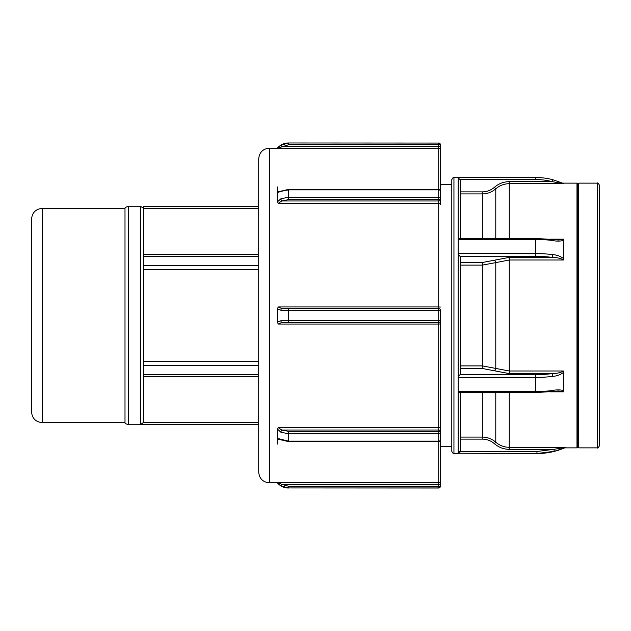 <?xml version="1.0" encoding="UTF-8"?>
<svg xmlns="http://www.w3.org/2000/svg" width="631" height="631" viewBox="0 0 631 631"><rect width="100%" height="100%" fill="white"/><g stroke="black" fill="none" stroke-linecap="round" stroke-linejoin="round"><path stroke-width="0.95" d="M458.855 238.565L458.169 238.66L458.169 453.216L460.315 450.999L460.315 392.585M458.169 376.368L460.315 374.428L460.315 256.572L458.169 254.632M458.169 377.456L535.435 377.456A69.008 34.508 0 0 0 552.74 376.352A2.035 0.442 -97.4 0 0 552.235 373.607A66.973 33.49 180 0 1 535.435 374.672L460.259 374.672M552.74 376.352C556.85 376.108 560.525 374.735 563.775 372.227L563.775 390.707C560.525 389.682 556.85 389.603 552.74 390.463A2.035 0.442 82.6 0 1 552.496 391.496L558.711 390.968L563.57 391.827L563.775 390.707M563.775 372.227L563.57 370.989C560.699 372.669 556.921 373.544 552.235 373.607L509.256 373.607L509.256 370.989L482.321 365.885L460.315 365.885M460.259 392.308L458.169 392.34M460.315 368.488L482.321 368.488L494.444 370.791A2.035 1.167 113.9 0 0 495.785 368.394L495.785 262.606L509.256 260.011L563.57 260.011C560.699 258.331 556.921 257.456 552.235 257.393L509.256 257.393L509.256 370.989L563.57 370.989M552.74 179.685A69.008 69.008 0 0 0 535.435 177.477L535.435 179.512A66.973 66.973 0 0 1 552.235 181.657L552.74 179.685L563.775 183.566L552.74 179.685A69.008 69.008 0 0 0 535.435 177.477L458.169 177.477L458.169 238.66L460.259 238.692M552.74 240.537A2.035 0.442 -82.6 0 0 552.496 239.504L535.435 238.415L535.435 239.433A69.008 34.508 0 0 1 552.74 240.537C556.85 241.389 560.525 241.31 563.775 240.293L563.775 258.773C560.525 256.265 556.85 254.885 552.74 254.648A2.035 0.442 97.4 0 1 552.235 257.393A66.973 33.49 0 0 0 535.435 256.328L535.435 253.544L458.169 253.544M563.775 240.293L563.57 239.173L558.711 240.032L552.496 239.504M563.775 258.773L563.57 260.011M509.256 257.393L494.444 260.209A2.035 1.167 -113.9 0 1 495.785 262.606L482.321 265.115L482.321 368.488M563.57 183.684L552.235 181.657L509.256 181.657L509.256 183.684L563.57 183.684M563.688 183.526C562.505 183.006 562.505 183.006 563.688 183.526C562.505 183.006 562.505 183.006 563.688 183.526M460.315 238.415L460.315 180.001L458.169 177.784M509.256 181.657C503.641 181.736 498.703 183.613 494.444 187.281L495.785 188.803C499.657 185.467 504.153 183.763 509.256 183.684L509.256 238.415M494.444 187.281C490.957 190.278 486.911 191.816 482.321 191.879L482.321 193.906C487.424 193.835 491.912 192.132 495.785 188.803L495.785 238.415M460.251 451.496L460.125 451.891M460.015 452.096L459.731 452.49M458.169 453.216L536.965 453.523L554.318 451.315L553.805 449.343L536.965 451.488L460.259 451.488M554.318 451.315L564.674 447.868C555.935 451.607 546.809 453.492 537.297 453.523M565.195 447.426L553.805 449.343L509.256 449.343L509.256 447.316C504.153 447.237 499.657 445.533 495.785 442.197C491.912 438.868 487.424 437.165 482.321 437.094L460.315 437.094M536.965 453.523L536.965 451.488M460.315 439.121L482.321 439.121C486.911 439.184 490.957 440.722 494.444 443.719L495.785 442.197L495.785 392.585M562.797 183.132L576.986 183.132L576.986 447.868L564.674 447.868M599.45 315.5L599.45 185.277C598.33 183.227 597.612 182.517 597.305 183.132L597.305 447.868C597.612 448.483 598.33 447.773 599.45 445.723L599.45 315.5M576.986 447.868L577.886 446.969L577.886 184.031L578.785 183.132L578.785 447.868L597.305 447.868M453.941 177.477C453.657 176.846 452.94 177.563 451.796 179.622L451.796 451.378C452.94 453.437 453.657 454.154 453.941 453.523L453.941 177.477L458.169 177.477M277.411 438.553L278.239 439.72L277.403 438.387L288.446 441.132L438.711 441.132A1.727 1.254 0 0 0 440.438 439.878L440.438 432.558A1.727 1.183 180 0 1 438.711 433.742L438.711 486.225L440.438 486.225A1.727 1.727 180 0 1 438.711 487.944L440.438 486.304M440.438 486.225L440.438 438.435M280.929 320.722A1.727 0.899 90 0 0 281.836 322.402L278.239 324.042L277.403 322.07L280.929 320.722L438.711 320.729L438.711 322.402A1.727 1.727 0 0 0 440.438 320.674A1.727 1.727 0 0 1 438.711 322.402A1.727 1.727 0 0 0 440.438 320.674L440.438 310.326L438.711 310.271L438.711 320.729L440.438 320.674L440.438 432.558A1.727 1.223 0 0 0 438.711 431.336L438.711 433.742L288.446 433.742L288.446 431.336L281.836 430.019L278.239 427.644L277.403 429.096L278.239 427.644L438.711 427.644A1.727 1.159 0 0 0 440.438 426.485M451.796 184.378L440.438 184.378L440.438 198.442A1.727 1.223 180 0 1 438.711 199.664L438.711 200.981A1.727 1.223 0 0 0 440.438 199.759L440.438 204.515A1.727 1.159 0 0 0 438.711 203.356L438.711 306.958L440.438 307.052M278.239 306.958L438.711 306.958L438.711 308.598L288.446 308.598L438.711 308.598A1.727 1.727 0 0 1 440.438 310.326A1.727 1.727 0 0 0 438.711 308.598L438.711 310.271L288.446 310.271L288.446 308.598L281.836 308.598L278.239 306.958L277.403 308.93L280.929 310.278A1.727 0.899 -90 0 1 281.836 308.598M280.929 191.367L288.446 189.868L288.446 197.258L438.711 197.258A1.727 1.183 0 0 1 440.438 198.442L440.438 191.122A1.727 1.254 180 0 0 438.711 189.868L438.711 199.664L288.446 199.664L288.446 197.258L280.929 198.749L277.403 201.904L277.403 192.613L280.929 191.367A1.727 0.639 -113.5 0 1 281.15 190.854A1.727 0.639 -113.5 0 1 281.166 190.854M277.403 482.723L280.929 485.823L281.836 484.356L278.239 482.636L269.421 482.849L269.421 148.151L278.239 148.364L277.403 148.277L280.929 145.177L288.446 143.056L288.446 144.775L438.711 144.775L438.711 143.056L288.446 142.977L438.711 143.056A1.727 1.727 0 0 1 440.438 144.775L438.711 144.775L438.711 146.644L440.438 146.644L440.438 144.696L440.438 192.565M451.796 446.622L440.438 446.622L440.438 480.909A1.727 1.719 -0 0 1 438.711 482.636L278.239 482.636M440.438 315.5L440.438 323.948L438.711 324.042L438.711 430.019A1.727 1.223 0 0 1 440.438 431.241M280.929 145.177L281.836 146.644L438.711 146.644L438.711 189.868L288.446 189.868L288.446 189.395L278.973 191.729L278.239 191.28L277.403 192.613M280.929 198.749A1.727 0.639 66.5 0 0 281.836 200.981L288.446 199.664M278.239 203.356L281.836 200.981L438.711 200.981L438.711 203.356L278.239 203.356L277.403 201.904L277.403 186.934M277.403 148.277L288.446 144.775M277.403 444.066L277.403 429.096L280.929 432.251A1.727 0.639 -66.5 0 1 281.836 430.019L438.711 430.019L438.711 431.336L288.446 431.336M277.403 322.07L277.403 308.93M280.929 485.823L288.446 487.944L288.446 486.225L281.836 484.356L440.438 484.356M280.929 432.251L288.446 433.742L288.446 441.605L438.711 441.605A1.727 1.727 0 0 0 440.438 439.878M280.929 439.633A1.727 0.639 113.5 0 0 281.15 440.146A1.727 0.639 113.5 0 0 281.166 440.146M280.18 439.72L278.239 439.72L278.973 439.271L288.446 441.605M280.929 310.278L288.446 310.271L288.446 322.402L438.711 322.402L438.711 324.042L278.239 324.042M281.836 322.402L288.446 322.402M143.694 254.679L143.694 422.289L258.71 422.289M143.694 361.476L258.71 361.476M258.71 269.524L143.694 269.524M258.71 206.219L143.694 206.219L143.694 254.624L258.71 254.624M258.71 208.711L143.694 208.711M42.261 208.364C35.754 209.003 32.189 212.568 31.55 219.075L31.55 411.925C32.189 418.432 35.754 421.997 42.261 422.636L42.261 208.364L125.001 208.364L125.001 422.636C124.457 422.959 125.553 423.677 128.29 424.781L128.29 206.219L140.405 206.219L140.405 424.647L143.694 422.289M269.421 148.151C262.914 148.782 259.349 152.355 258.71 158.862L258.71 472.138C259.349 478.645 262.914 482.218 269.421 482.849M258.71 186.934L258.71 315.5M552.74 390.463A69.008 34.508 180 0 1 535.435 391.567L535.435 374.672M552.496 391.496L535.435 392.585L535.435 391.567L458.169 391.567M494.444 370.791L509.256 373.607M549.672 391.827L563.57 391.827M458.169 239.433L535.435 239.433L535.435 253.544A69.008 34.508 180 0 1 552.74 254.648M563.57 239.173L549.672 239.173M460.259 256.328L535.435 256.328M494.444 260.209L482.321 262.512L482.321 265.115L460.315 265.115M482.321 262.512L460.315 262.512M460.259 179.512L535.435 179.512M482.321 191.879L460.315 191.879M460.315 193.906L482.321 193.906L482.321 238.415M564.879 447.316L509.256 447.316L509.256 392.585M482.321 439.121L482.321 392.585M494.444 443.719C498.703 447.387 503.641 449.264 509.256 449.343M278.239 148.364L438.711 148.364A1.727 1.719 0 0 1 440.438 150.091M288.446 486.225L438.711 486.225L438.711 487.944L288.446 487.944L438.711 488.023M280.18 191.28L278.239 191.28M143.694 365.42L258.71 365.42M258.71 374.727L143.694 374.727M143.694 256.273L258.71 256.273M258.71 265.58L143.694 265.58M258.71 206.353L143.694 206.353M140.405 424.647L258.71 424.647M535.435 392.585L459.715 392.585M459.715 238.415L535.435 238.415M578.785 183.132L597.305 183.132M453.941 453.523L458.169 453.523M438.711 142.977L440.438 144.696M440.438 191.122A1.727 1.727 0 0 0 438.711 189.395L288.446 189.395M277.403 148.151C280.314 144.791 283.997 143.063 288.446 142.977M277.403 482.849C280.314 486.209 283.997 487.937 288.446 488.023M143.694 376.376L258.71 376.376M140.405 206.219L143.694 208.364M128.29 424.781L258.71 424.781M125.001 208.364C124.457 208.041 125.553 207.323 128.29 206.219M42.261 422.636L125.001 422.636M577.886 184.031L576.986 183.132M577.886 446.969L578.785 447.868"/></g></svg>

